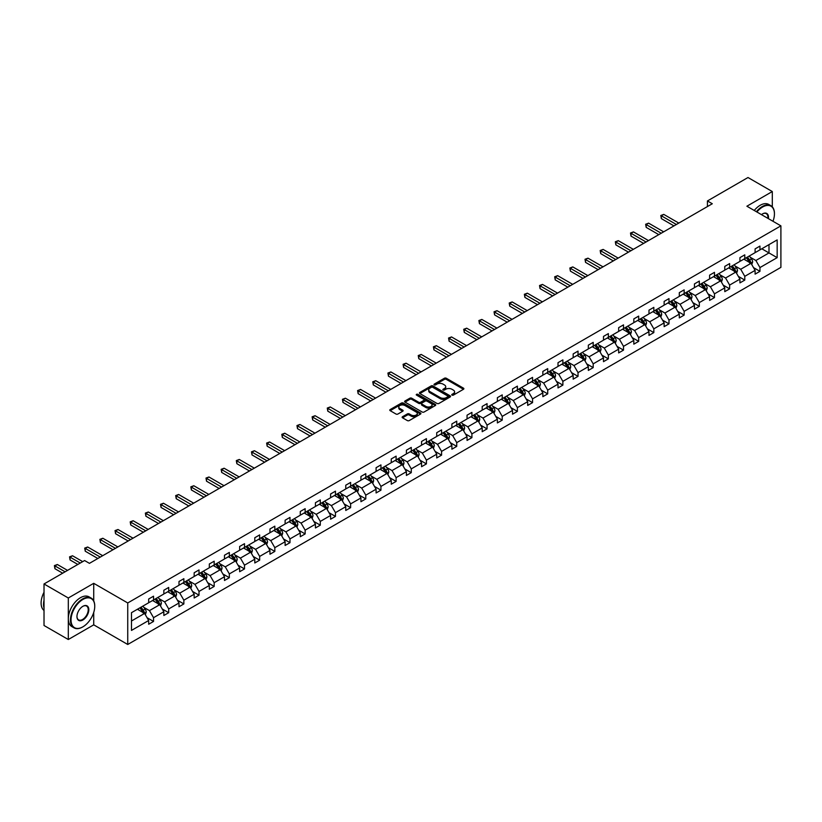 <?xml version="1.0" encoding="UTF-8"?>
<svg xmlns="http://www.w3.org/2000/svg" width="822" height="822" viewBox="0 0 822 822"><rect width="100%" height="100%" fill="white"/><g stroke="black" fill="none" stroke-linecap="round" stroke-linejoin="round"><path stroke-width="1.23" d="M452.018 395.125A0.945 0.545 0 0 0 453.354 395.125L463.485 389.268A1.346 0.781 0 0 0 463.875 388.724A1.346 0.781 0 0 0 463.485 388.169L446.315 378.254A1.346 0.781 0 0 0 444.404 378.254L434.273 384.11A0.945 0.545 0 0 0 435.609 384.881L436.914 384.121A4.316 2.497 0 0 1 443.027 384.121L444.455 384.953A4.316 2.497 0 0 1 445.719 386.71A4.316 2.497 0 0 1 444.455 388.477L443.14 389.227A0.945 0.545 0 0 0 444.476 389.998L445.791 389.248A4.316 2.497 0 0 1 451.895 389.248L453.323 390.07A4.316 2.497 0 0 1 454.587 391.837A4.316 2.497 0 0 1 453.323 393.594L452.018 394.355A0.945 0.545 0 0 0 452.018 395.125L452.018 394.355M402.533 416.703A1.346 0.781 0 0 0 402.133 417.247A1.346 0.781 0 0 0 402.533 417.802L407.342 420.576A1.346 0.781 0 0 0 409.253 420.576L420.515 414.083A1.346 0.781 0 0 0 420.905 413.528A1.346 0.781 0 0 0 420.515 412.983L403.345 403.068A1.346 0.781 0 0 0 401.434 403.068L390.173 409.562A1.346 0.781 0 0 0 389.782 410.116A1.346 0.781 0 0 0 390.173 410.671L395.999 414.031A1.346 0.781 0 0 0 397.899 414.031L402.718 411.247A1.346 0.781 0 0 0 403.119 410.692A1.346 0.781 0 0 0 402.718 410.147L399.831 408.483A3.607 2.086 0 0 1 398.783 407.003A3.607 2.086 0 0 1 401.002 405.082A3.607 2.086 0 0 1 404.938 405.534L416.24 412.058A3.607 2.086 0 0 1 417.299 413.528A3.607 2.086 0 0 1 415.069 415.459A3.607 2.086 0 0 1 411.144 415.007L409.253 413.918A1.346 0.781 0 0 0 407.342 413.918L402.533 416.703L402.533 417.802M93.729 583.322L68.308 597.995L44.018 583.969L44.018 625.491L68.308 639.516L93.729 624.843L127.739 644.479L127.739 602.958L93.729 583.322L93.729 600.923M772.3 206.825L772.3 191.547L746.89 206.219L780.9 225.855L127.739 602.958M772.3 191.547L747.999 177.521L707.434 200.948L707.434 206.558M44.018 583.969L84.594 560.542L89.444 563.347L712.294 203.753L707.434 200.948M437.016 403.458A1.346 0.781 0 0 0 438.917 403.458L450.179 396.954A1.346 0.781 0 0 0 450.569 396.399A1.346 0.781 0 0 0 450.179 395.855L433.009 385.939A1.346 0.781 0 0 0 431.098 385.939L419.847 392.443A1.346 0.781 0 0 0 419.446 392.988A1.346 0.781 0 0 0 419.847 393.543L437.016 403.458M416.929 395.331A0.945 0.545 0 0 1 417.884 395.464L417.884 394.334L435.341 404.414A1.346 0.781 0 0 1 435.742 404.969A1.346 0.781 0 0 1 435.341 405.523L424.09 412.017A1.346 0.781 0 0 1 422.179 412.017L405.01 402.102L405.01 401.002A1.346 0.781 0 0 0 404.619 401.557A1.346 0.781 0 0 0 405.01 402.102M405.01 401.002L409.829 398.218A1.346 0.781 0 0 1 411.74 398.218L418.696 402.246A1.346 0.781 0 0 0 420.607 402.246L423.803 400.396A1.346 0.781 0 0 0 424.193 399.841A1.346 0.781 0 0 0 423.803 399.297L416.548 395.115A0.945 0.545 0 0 1 417.884 394.334M68.308 597.995L68.308 639.516M131.479 612.688L148.679 602.762L148.679 599.002L153.539 596.197L153.539 599.957L163.845 594.008L163.845 590.247L168.705 587.442L168.705 591.203L179.001 585.254L179.001 581.493L183.861 578.688L183.861 582.449L194.167 576.499L194.167 572.749L199.016 569.934L199.016 573.694L209.322 567.755L209.322 563.995L214.182 561.19L214.182 564.95L224.478 559.001L224.478 555.24L229.338 552.435L229.338 556.196L239.644 550.247L239.644 546.486L244.504 543.681L244.504 547.442L254.799 541.493L254.799 537.732L259.66 534.927L259.66 538.687L269.965 532.738L269.965 528.978L274.825 526.172L274.825 529.933L285.121 523.984L285.121 520.223L289.981 517.418L289.981 521.179L300.287 515.23L300.287 511.479L305.147 508.674L305.147 512.425L315.443 506.486L315.443 502.725L320.303 499.92L320.303 503.681L330.608 497.731L330.608 493.971L335.468 491.166L335.468 494.926L345.764 488.977L345.764 485.216L350.624 482.411L350.624 486.172L360.93 480.223L360.93 476.462L365.79 473.657L365.79 477.418L376.086 471.468L376.086 467.708L380.946 464.903L380.946 468.663L391.251 462.714L391.251 458.953L396.112 456.148L396.112 459.909L406.407 453.96L406.407 450.209L411.267 447.404L411.267 451.155L421.573 445.216L421.573 441.455L426.423 438.65L426.423 442.411L436.729 436.461L436.729 432.701L441.589 429.896L441.589 433.656L451.895 427.707L451.895 423.947L456.744 421.141L456.744 424.902L467.05 418.953L467.05 415.192L471.91 412.387L471.91 416.148L482.206 410.199L482.206 406.438L487.066 403.633L487.066 407.393L497.372 401.444L497.372 397.684L502.232 394.879L502.232 398.639L512.527 392.69L512.527 388.94L517.387 386.135L517.387 389.885L527.693 383.946L527.693 380.185L532.553 377.38L532.553 381.141L542.849 375.192L542.849 371.431L547.709 368.626L547.709 372.387L558.015 366.437L558.015 362.677L562.875 359.872L562.875 363.632L573.17 357.683L573.17 353.922L578.03 351.117L578.03 354.878L588.336 348.929L588.336 345.168L593.196 342.363L593.196 346.124L603.492 340.174L603.492 336.414L608.352 333.609L608.352 337.369L618.658 331.42L618.658 327.67L623.518 324.865L623.518 328.615L633.813 322.676L633.813 318.915L638.673 316.11L638.673 319.871L648.979 313.922L648.979 310.161L653.829 307.356L653.829 311.117L664.135 305.168L664.135 301.407L668.995 298.602L668.995 302.362L679.301 296.413L679.301 292.653L684.151 289.847L684.151 293.608L694.456 287.659L694.456 283.898L699.317 281.093L699.317 284.854L709.612 278.905L709.612 275.154L714.472 272.339L714.472 276.1L724.778 270.161L724.778 266.4L729.638 263.595L729.638 267.345L739.934 261.406L739.934 257.646L744.794 254.841L744.794 258.601L755.099 252.652L755.099 248.891L759.96 246.086L759.96 249.847L777.16 239.911L777.16 257.646L759.96 267.571L759.96 271.332L755.099 274.137L755.099 270.376L744.794 276.326L744.794 280.086L739.934 282.891L739.934 279.131L729.638 285.08L729.638 288.841L724.778 291.646L724.778 287.885L714.472 293.834L714.472 297.595L709.612 300.4L709.612 296.639L699.317 302.588L699.317 306.349L694.456 309.154L694.456 305.394L684.151 311.343L684.151 315.093L679.301 317.909L679.301 314.148L668.995 320.087L668.995 323.847L664.135 326.653L664.135 322.902L653.829 328.841L653.829 332.602L648.979 335.407L648.979 331.646L638.673 337.595L638.673 341.356L633.813 344.161L633.813 340.4L623.518 346.35L623.518 350.11L618.658 352.915L618.658 349.155L608.352 355.104L608.352 358.865L603.492 361.67L603.492 357.909L593.196 363.858L593.196 367.619L588.336 370.424L588.336 366.663L578.03 372.613L578.03 376.363L573.17 379.168L573.17 375.418L562.875 381.357L562.875 385.117L558.015 387.922L558.015 384.162L547.709 390.111L547.709 393.872L542.849 396.677L542.849 392.916L532.553 398.865L532.553 402.626L527.693 405.431L527.693 401.67L517.387 407.62L517.387 411.38L512.527 414.185L512.527 410.425L502.232 416.374L502.232 420.134L497.372 422.94L497.372 419.179L487.066 425.128L487.066 428.889L482.206 431.694L482.206 427.933L471.91 433.882L471.91 437.633L467.05 440.438L467.05 436.688L456.744 442.626L456.744 446.387L451.895 449.192L451.895 445.432L441.589 451.381L441.589 455.141L436.729 457.946L436.729 454.186L426.423 460.135L426.423 463.896L421.573 466.701L421.573 462.94L411.267 468.889L411.267 472.65L406.407 475.455L406.407 471.694L396.112 477.644L396.112 481.404L391.251 484.209L391.251 480.449L380.946 486.398L380.946 490.159L376.086 492.964L376.086 489.203L365.79 495.152L365.79 498.903L360.93 501.708L360.93 497.957L350.624 503.896L350.624 507.657L345.764 510.462L345.764 506.701L335.468 512.651L335.468 516.411L330.608 519.216L330.608 515.456L320.303 521.405L320.303 525.166L315.443 527.971L315.443 524.21L305.147 530.159L305.147 533.92L300.287 536.725L300.287 532.964L289.981 538.913L289.981 542.674L285.121 545.479L285.121 541.719L274.825 547.668L274.825 551.428L269.965 554.234L269.965 550.473L259.66 556.422L259.66 560.172L254.799 562.978L254.799 559.227L244.504 565.166L244.504 568.927L239.644 571.732L239.644 567.971L229.338 573.92L229.338 577.681L224.478 580.486L224.478 576.725L214.182 582.675L214.182 586.435L209.322 589.24L209.322 585.48L199.016 591.429L199.016 595.19L194.167 597.995L194.167 594.234L183.861 600.183L183.861 603.944L179.001 606.749L179.001 602.988L168.705 608.938L168.705 612.698L163.845 615.503L163.845 611.743L153.539 617.682L153.539 621.442L148.679 624.247L148.679 620.497L131.479 630.423L131.479 612.688M127.739 644.479L780.9 267.376L780.9 225.855M152.563 600.522L159.756 604.673L149.46 610.612L143.829 607.366M149.46 610.612L153.539 617.682M159.756 604.673L163.845 611.743M148.679 601.868L149.46 602.31L153.539 599.957M167.729 591.768L174.922 595.919L164.616 601.868L158.995 598.622M164.616 601.868L168.705 608.938M174.922 595.919L179.001 602.988M163.845 593.114L164.616 593.556L168.705 591.203M182.885 583.014L190.077 587.165L179.782 593.114L174.151 589.867M179.782 593.114L183.861 600.183M190.077 587.165L194.167 594.234M179.001 584.36L179.782 584.812L183.861 582.449M198.051 574.259L205.243 578.411L194.937 584.36L189.317 581.113M194.937 584.36L199.016 591.429M205.243 578.411L209.322 585.48M194.167 575.606L194.937 576.058L199.016 573.694M213.206 565.505L220.399 569.656L210.103 575.606L204.473 572.359M210.103 575.606L214.182 582.675M220.399 569.656L224.478 576.725M209.322 566.851L210.103 567.303L214.182 564.95M228.372 556.751L235.565 560.902L225.259 566.851L219.638 563.604M225.259 566.851L229.338 573.92M235.565 560.902L239.644 567.971M224.478 558.097L225.259 558.549L229.338 556.196M243.528 547.997L250.72 552.158L240.425 558.097L234.794 554.85M240.425 558.097L244.504 565.166M250.72 552.158L254.799 559.227M239.644 549.343L240.425 549.795L244.504 547.442M258.694 539.253L265.886 543.404L255.58 549.343L249.96 546.096M255.58 549.343L259.66 556.422M265.886 543.404L269.965 550.473M254.799 540.599L255.58 541.04L259.66 538.687M273.849 530.498L281.042 534.649L270.746 540.599L265.116 537.352M270.746 540.599L274.825 547.668M281.042 534.649L285.121 541.719M269.965 531.844L270.746 532.286L274.825 529.933M289.015 521.744L296.208 525.895L285.902 531.844L280.281 528.597M285.902 531.844L289.981 538.913M296.208 525.895L300.287 532.964M285.121 523.09L285.902 523.542L289.981 521.179M304.171 512.99L311.363 517.141L301.058 523.09L295.437 519.843M301.058 523.09L305.147 530.159M311.363 517.141L315.443 524.21M300.287 514.336L301.058 514.788L305.147 512.425M319.337 504.235L326.529 508.386L316.223 514.336L310.603 511.089M316.223 514.336L320.303 521.405M326.529 508.386L330.608 515.456M315.443 505.581L316.223 506.033L320.303 503.681M334.492 495.481L341.685 499.632L331.379 505.581L325.759 502.334M331.379 505.581L335.468 512.651M341.685 499.632L345.764 506.701M330.608 496.827L331.379 497.279L335.468 494.926M349.658 486.727L356.84 490.888L346.545 496.827L340.914 493.58M346.545 496.827L350.624 503.896M356.84 490.888L360.93 497.957M345.764 488.073L346.545 488.525L350.624 486.172M364.814 477.983L372.006 482.134L361.701 488.083L356.08 484.826M361.701 488.083L365.79 495.152M372.006 482.134L376.086 489.203M360.93 479.329L361.701 479.771L365.79 477.418M379.97 469.228L387.162 473.38L376.866 479.329L371.236 476.082M376.866 479.329L380.946 486.398M387.162 473.38L391.251 480.449M376.086 470.574L376.866 471.016L380.946 468.663M395.135 460.474L402.328 464.625L392.022 470.574L386.402 467.328M392.022 470.574L396.112 477.644M402.328 464.625L406.407 471.694M391.251 461.82L392.022 462.272L396.112 459.909M410.291 451.72L417.484 455.871L407.188 461.82L401.557 458.573M407.188 461.82L411.267 468.889M417.484 455.871L421.573 462.94M406.407 453.066L407.188 453.518L411.267 451.155M425.457 442.966L432.649 447.117L422.344 453.066L416.723 449.819M422.344 453.066L426.423 460.135M432.649 447.117L436.729 454.186M421.573 444.312L422.344 444.764L426.423 442.411M440.613 434.211L447.805 438.362L437.51 444.312L431.879 441.065M437.51 444.312L441.589 451.381M447.805 438.362L451.895 445.432M436.729 435.557L437.51 436.009L441.589 433.656M455.778 425.457L462.971 429.618L452.665 435.557L447.045 432.31M452.665 435.557L456.744 442.626M462.971 429.618L467.05 436.688M451.895 426.813L452.665 427.255L456.744 424.902M470.934 416.713L478.127 420.864L467.831 426.813L462.2 423.556M467.831 426.813L471.91 433.882M478.127 420.864L482.206 427.933M467.05 418.059L467.831 418.501L471.91 416.148M486.1 407.959L493.292 412.11L482.987 418.059L477.366 414.812M482.987 418.059L487.066 425.128M493.292 412.11L497.372 419.179M482.206 409.305L482.987 409.746L487.066 407.393M501.256 399.204L508.448 403.355L498.153 409.305L492.522 406.058M498.153 409.305L502.232 416.374M508.448 403.355L512.527 410.425M497.372 400.55L498.153 401.002L502.232 398.639M516.422 390.45L523.614 394.601L513.308 400.55L507.688 397.303M513.308 400.55L517.387 407.62M523.614 394.601L527.693 401.67M512.527 391.796L513.308 392.248L517.387 389.885M531.577 381.696L538.77 385.847L528.474 391.796L522.843 388.549M528.474 391.796L532.553 398.865M538.77 385.847L542.849 392.916M527.693 383.042L528.474 383.494L532.553 381.141M546.743 372.941L553.936 377.093L543.63 383.042L538.009 379.795M543.63 383.042L547.709 390.111M553.936 377.093L558.015 384.162M542.849 374.287L543.63 374.74L547.709 372.387M561.899 364.187L569.091 368.348L558.785 374.287L553.165 371.041M558.785 374.287L562.875 381.357M569.091 368.348L573.17 375.418M558.015 365.543L558.785 365.985L562.875 363.632M577.065 355.443L584.247 359.594L573.951 365.543L568.321 362.286M573.951 365.543L578.03 372.613M584.247 359.594L588.336 366.663M573.17 356.789L573.951 357.231L578.03 354.878M592.22 346.689L599.413 350.84L589.107 356.789L583.486 353.542M589.107 356.789L593.196 363.858M599.413 350.84L603.492 357.909M588.336 348.035L589.107 348.487L593.196 346.124M607.376 337.934L614.568 342.086L604.273 348.035L598.642 344.788M604.273 348.035L608.352 355.104M614.568 342.086L618.658 349.155M603.492 339.281L604.273 339.733L608.352 337.369M622.542 329.18L629.734 333.331L619.428 339.281L613.808 336.034M619.428 339.281L623.518 346.35M629.734 333.331L633.813 340.4M618.658 330.526L619.428 330.978L623.518 328.615M637.697 320.426L644.89 324.577L634.594 330.526L628.964 327.279M634.594 330.526L638.673 337.595M644.89 324.577L648.979 331.646M633.813 321.772L634.594 322.224L638.673 319.871M652.863 311.672L660.056 315.823L649.75 321.772L644.129 318.525M649.75 321.772L653.829 328.841M660.056 315.823L664.135 322.902M648.979 313.018L649.75 313.47L653.829 311.117M668.019 302.928L675.211 307.079L664.916 313.018L659.285 309.771M664.916 313.018L668.995 320.087M675.211 307.079L679.301 314.148M664.135 304.274L664.916 304.715L668.995 302.362M683.185 294.173L690.377 298.324L680.071 304.274L674.451 301.027M680.071 304.274L684.151 311.343M690.377 298.324L694.456 305.394M679.301 295.519L680.071 295.961L684.151 293.608M698.34 285.419L705.533 289.57L695.237 295.519L689.607 292.272M695.237 295.519L699.317 302.588M705.533 289.57L709.612 296.639M694.456 286.765L695.237 287.217L699.317 284.854M713.506 276.665L720.699 280.816L710.393 286.765L704.773 283.518M710.393 286.765L714.472 293.834M720.699 280.816L724.778 287.885M709.612 278.011L710.393 278.463L714.472 276.1M728.662 267.91L735.854 272.061L725.559 278.011L719.928 274.764M725.559 278.011L729.638 285.08M735.854 272.061L739.934 279.131M724.778 269.256L725.559 269.708L729.638 267.345M743.828 259.156L751.02 263.307L740.714 269.256L735.094 266.009M740.714 269.256L744.794 276.326M751.02 263.307L755.099 270.376M739.934 260.502L740.714 260.954L744.794 258.601M761.799 248.778L768.991 252.929L755.88 260.502L750.25 257.255M755.88 260.502L759.96 267.571M777.16 257.646L768.991 252.929L768.991 244.627L777.16 239.911M755.099 251.748L755.88 252.2L759.96 249.847M131.479 621L144.6 613.418L137.408 609.266M144.6 613.418L148.679 620.497M753.497 267.602L759.96 271.332M738.331 276.356L744.794 280.086M723.175 285.111L729.638 288.841M708.009 293.865L714.472 297.595M692.854 302.619L699.317 306.349M677.688 311.363L684.151 315.093M662.532 320.118L668.995 323.847M647.376 328.872L653.829 332.602M632.21 337.626L638.673 341.356M617.055 346.381L623.518 350.11M601.889 355.135L608.352 358.865M586.733 363.879L593.196 367.619M571.567 372.633L578.03 376.363M556.412 381.387L562.875 385.117M541.246 390.142L547.709 393.872M526.09 398.896L532.553 402.626M510.924 407.65L517.387 411.38M495.769 416.405L502.232 420.134M480.603 425.149L487.066 428.889M465.447 433.903L471.91 437.633M450.281 442.657L456.744 446.387M435.126 451.412L441.589 455.141M419.97 460.166L426.423 463.896M404.804 468.92L411.267 472.65M389.649 477.674L396.112 481.404M374.483 486.418L380.946 490.159M359.327 495.173L365.79 498.903M344.161 503.927L350.624 507.657M329.006 512.681L335.468 516.411M313.84 521.436L320.303 525.166M298.684 530.19L305.147 533.92M283.518 538.944L289.981 542.674M268.362 547.688L274.825 551.428M253.197 556.443L259.66 560.172M238.041 565.197L244.504 568.927M222.875 573.951L229.338 577.681M207.719 582.706L214.182 586.435M192.554 591.46L199.016 595.19M177.398 600.214L183.861 603.944M162.242 608.958L168.705 612.698M147.076 617.712L153.539 621.442M93.729 624.843L93.729 612.441M452.388 395.259L453.323 394.714A4.316 2.497 0 0 0 454.587 392.957L454.587 391.837M445.719 386.71L445.719 387.83A4.316 2.497 0 0 1 444.455 389.597L443.52 390.131M463.464 389.279L446.315 379.384A1.346 0.781 0 0 0 444.404 379.384L434.653 385.015M450.158 396.964L433.009 387.059A1.346 0.781 0 0 0 431.098 387.059L419.857 393.553L419.847 392.443M447.795 396.79A0.945 0.545 0 0 0 447.795 396.019L432.721 387.316A0.945 0.545 0 0 0 431.386 387.316L429.998 388.118A4.316 2.497 0 0 0 428.735 389.875A4.316 2.497 0 0 0 429.998 391.642L440.304 397.591A4.316 2.497 0 0 0 446.408 397.591L447.795 396.79L447.795 397.91A0.945 0.545 0 0 0 448.072 397.529L448.072 396.399M428.735 389.875L428.735 391.005A4.316 2.497 0 0 0 429.998 392.762L429.998 391.642M447.795 397.91L446.408 398.711A4.316 2.497 0 0 1 440.304 398.711L429.998 392.762M405.03 402.112L409.829 399.348L409.829 398.218M424.193 399.841L424.193 400.972A1.346 0.781 0 0 1 423.803 401.516L420.607 403.366A1.346 0.781 0 0 1 418.696 403.366L411.74 399.348A1.346 0.781 0 0 0 409.829 399.348M417.884 395.464L435.331 405.534M425.93 406.417A3.607 2.086 0 0 0 429.855 406.869A3.607 2.086 0 0 0 432.084 404.938A3.607 2.086 0 0 0 431.026 403.468L427.05 401.167A1.346 0.781 0 0 0 425.138 401.167L421.943 403.016A1.346 0.781 0 0 0 421.542 403.561A1.346 0.781 0 0 0 421.943 404.116L425.93 406.417L425.93 407.537A3.607 2.086 0 0 0 429.855 407.989A3.607 2.086 0 0 0 432.084 406.058L432.084 404.938M421.542 403.561L421.542 404.681A1.346 0.781 0 0 0 421.943 405.236L421.943 404.116M425.93 407.537L421.943 405.236M417.299 413.528L417.299 414.658A3.607 2.086 0 0 1 415.069 416.579A3.607 2.086 0 0 1 411.144 416.127L409.253 415.038A1.346 0.781 0 0 0 407.342 415.038L402.544 417.812M398.783 407.003L398.783 408.123A3.607 2.086 0 0 0 399.831 409.603L399.831 408.483M402.698 411.257L399.831 409.603M420.515 412.983L420.515 414.083L403.345 404.188A1.346 0.781 0 0 0 401.434 404.188L390.193 410.681L390.173 409.562M751.76 264.592L752.644 262.013A3.637 2.106 -120 0 0 751.483 258.909L749.304 255.991M745.39 260.06L744.444 258.796M678.808 223.081L663.775 214.398L661.35 215.806L661.35 218.611L673.948 225.886M749.52 262.835L750.681 262.167A3.637 2.106 -120 0 0 749.643 259.978L747.455 257.06M746.551 257.584L748.945 260.79A1.86 1.069 60 0 1 749.284 261.355L750.681 262.167M746.294 257.738L748.472 260.646A3.637 2.106 60 0 1 749.376 262.362M661.35 218.611L660.816 215.498L676.383 224.488M660.816 215.498L663.775 214.398M772.988 221.293A16.769 9.679 120 0 0 774.437 213.884A16.769 9.679 120 0 0 762.58 207.031A16.769 9.679 120 0 0 756.887 211.994M756.384 211.706A17.18 9.915 -60 0 1 762.292 206.528A17.18 9.915 -60 0 1 770.882 205.675A17.18 9.915 -60 0 1 774.437 213.545A17.18 9.915 -60 0 1 774.437 213.71M761.47 214.645A8.384 4.84 -60 0 1 762.58 213.884L762.58 213.884A8.384 4.84 -60 0 1 768.406 218.642M754.247 210.473A17.18 9.915 -60 0 1 760.155 205.295A17.18 9.915 -60 0 1 768.745 204.442L770.882 205.675M767.861 218.333A7.973 4.603 120 0 0 766.279 213.648A7.973 4.603 120 0 0 762.436 213.967M82.601 627.001L82.888 626.837A16.769 9.679 120 0 0 94.746 606.297A16.769 9.679 120 0 0 82.888 599.454A16.769 9.679 120 0 0 71.031 619.983A16.769 9.679 120 0 0 82.888 626.837L82.601 627.001A17.18 9.915 -60 0 1 74.011 627.854A17.18 9.915 -60 0 1 71.37 614.085A17.18 9.915 -60 0 1 82.601 598.95A17.18 9.915 -60 0 1 91.191 598.097A17.18 9.915 -60 0 1 94.746 605.958A17.18 9.915 -60 0 1 94.746 606.133M82.888 619.983A8.384 4.84 -60 0 1 76.96 616.562A8.384 4.84 -60 0 1 82.888 606.297L82.888 606.297A8.384 4.84 -60 0 1 88.817 609.719A8.384 4.84 -60 0 1 82.888 619.983M76.96 616.397A7.973 4.603 120 0 0 78.614 619.88A7.973 4.603 120 0 0 82.601 619.48A7.973 4.603 120 0 0 87.8 612.462A7.973 4.603 120 0 0 86.587 606.071A7.973 4.603 120 0 0 82.745 606.379M74.011 627.854L71.874 626.621A17.18 9.915 -60 0 1 69.233 612.852A17.18 9.915 -60 0 1 80.464 597.707A17.18 9.915 -60 0 1 89.053 596.864L91.191 598.097M44.018 608.095A17.18 9.915 -60 0 1 44.018 600.235M44.018 610.479A17.18 9.915 -60 0 1 44.018 592.241M736.594 273.346L737.488 270.757A3.637 2.106 -120 0 0 736.327 267.664L734.149 264.746M730.234 268.815L729.289 267.551M663.652 231.835L648.62 223.152L646.184 224.56L646.184 227.365L658.792 234.64M734.354 271.589L735.526 270.921A3.637 2.106 -120 0 0 734.478 268.722L732.299 265.814M731.385 266.338L733.789 269.544A1.86 1.069 60 0 1 734.128 270.109L735.526 270.921M731.128 266.482L733.316 269.4A3.637 2.106 60 0 1 734.221 271.116M646.184 227.365L645.65 224.252L661.217 233.232M645.65 224.252L648.62 223.152M721.439 282.1L722.333 279.511A3.637 2.106 -120 0 0 721.161 276.418L718.983 273.5M715.068 277.569L714.123 276.305M648.486 240.589L633.454 231.907L631.029 233.314L631.029 236.12L643.626 243.394M719.199 280.343L720.36 279.665A3.637 2.106 -120 0 0 719.322 277.476L717.133 274.569M716.229 275.093L718.623 278.298A1.86 1.069 60 0 1 718.962 278.863L720.36 279.665M715.972 275.236L718.151 278.155A3.637 2.106 60 0 1 719.065 279.87M631.029 236.12L630.495 233.006L646.061 241.987M630.495 233.006L633.454 231.907M706.273 290.844L707.167 288.265A3.637 2.106 -120 0 0 706.006 285.162L703.827 282.254M699.912 286.323L698.967 285.059M633.33 249.343L618.298 240.661L615.863 242.058L615.863 244.864L628.47 252.149M704.033 289.097L705.204 288.419A3.637 2.106 -120 0 0 704.156 286.231L701.978 283.323M701.063 283.847L703.468 287.053A1.86 1.069 60 0 1 703.807 287.618L705.204 288.419M700.806 283.991L702.995 286.909A3.637 2.106 60 0 1 703.899 288.625M615.863 244.864L615.329 241.75L630.895 250.741M615.329 241.75L618.298 240.661M691.117 299.598L692.011 297.019A3.637 2.106 -120 0 0 690.84 293.916L688.661 291.009M684.747 295.077L683.801 293.814M618.165 258.087L603.132 249.415L600.707 250.813L600.707 253.618L613.304 260.903M688.877 297.852L690.038 297.174A3.637 2.106 -120 0 0 689 294.985L686.812 292.077M685.908 292.601L688.302 295.807A1.86 1.069 60 0 1 688.641 296.372L690.038 297.174M685.651 292.745L687.829 295.653A3.637 2.106 60 0 1 688.744 297.379M600.707 253.618L600.173 250.505L615.74 259.495M600.173 250.505L603.132 249.415M675.951 308.353L676.845 305.774A3.637 2.106 -120 0 0 675.684 302.671L673.506 299.763M669.591 303.832L668.646 302.568M603.009 266.842L587.977 258.17L585.541 259.567L585.541 262.372L598.149 269.647M673.711 306.606L674.883 305.928A3.637 2.106 -120 0 0 673.835 303.739L671.656 300.821M670.742 301.355L673.146 304.561A1.86 1.069 60 0 1 673.485 305.116L674.883 305.928M670.485 301.499L672.673 304.407A3.637 2.106 60 0 1 673.578 306.133M585.541 262.372L585.007 259.259L600.574 268.249M585.007 259.259L587.977 258.17M660.796 317.107L661.689 314.528A3.637 2.106 -120 0 0 660.528 311.425L658.34 308.507M654.425 312.576L653.48 311.312M587.843 275.596L572.811 266.914L570.386 268.321L570.386 271.126L582.983 278.401M658.556 315.35L659.717 314.682A3.637 2.106 -120 0 0 658.679 312.494L656.501 309.575M655.586 310.1L657.98 313.305A1.86 1.069 60 0 1 658.319 313.87L659.717 314.682M655.329 310.254L657.508 313.161A3.637 2.106 60 0 1 658.422 314.888M570.386 271.126L569.852 268.013L585.418 277.004M569.852 268.013L572.811 266.914M645.63 325.861L646.524 323.282A3.637 2.106 -120 0 0 645.362 320.179L643.184 317.261M639.269 321.33L638.324 320.066M572.687 284.35L557.655 275.668L555.22 277.076L555.22 279.881L567.827 287.155M643.39 324.104L644.561 323.436A3.637 2.106 -120 0 0 643.513 321.248L641.335 318.33M640.42 318.854L642.825 322.06A1.86 1.069 60 0 1 643.164 322.625L644.561 323.436M640.174 319.008L642.352 321.916A3.637 2.106 60 0 1 643.256 323.632M555.22 279.881L554.686 276.767L570.252 285.758M554.686 276.767L557.655 275.668M630.474 334.616L631.368 332.026A3.637 2.106 -120 0 0 630.207 328.934L628.018 326.015M624.104 330.084L623.158 328.821M557.522 293.105L542.489 284.422L540.064 285.83L540.064 288.635L552.672 295.91M628.234 332.859L629.395 332.191A3.637 2.106 -120 0 0 628.357 329.992L626.179 327.084M625.265 327.608L627.659 330.814A1.86 1.069 60 0 1 627.998 331.379L629.395 332.191M625.008 327.752L627.186 330.67A3.637 2.106 60 0 1 628.1 332.386M540.064 288.635L539.53 285.522L555.097 294.502M539.53 285.522L542.489 284.422M615.308 343.37L616.202 340.781A3.637 2.106 -120 0 0 615.041 337.678L612.863 334.77M608.948 338.839L608.003 337.575M542.366 301.859L527.334 293.177L524.898 294.584L524.898 297.389L537.506 304.664M613.068 341.613L614.24 340.935A3.637 2.106 -120 0 0 613.191 338.746L611.013 335.838M610.099 336.362L612.503 339.568A1.86 1.069 60 0 1 612.842 340.133L614.24 340.935M609.852 336.506L612.03 339.424A3.637 2.106 60 0 1 612.935 341.14M524.898 297.389L524.364 294.276L539.941 303.256M524.364 294.276L527.334 293.177M600.152 352.114L601.046 349.535A3.637 2.106 -120 0 0 599.885 346.432L597.697 343.524M593.792 347.593L592.837 346.329M527.21 310.613L512.168 301.931L509.743 303.328L509.743 306.133L522.35 313.418M597.913 350.367L599.074 349.689A3.637 2.106 -120 0 0 598.036 347.5L595.858 344.593M594.943 345.117L597.347 348.323A1.86 1.069 60 0 1 597.676 348.888L599.074 349.689M594.686 345.261L596.864 348.179A3.637 2.106 60 0 1 597.779 349.895M509.743 306.133L509.208 303.02L524.775 312.011M509.208 303.02L512.168 301.931M584.987 360.868L585.881 358.289A3.637 2.106 -120 0 0 584.719 355.186L582.541 352.278M578.626 356.347L577.681 355.083M512.044 319.357L497.012 310.685L494.577 312.083L494.577 314.888L507.184 322.162M582.747 359.122L583.918 358.443A3.637 2.106 -120 0 0 582.88 356.255L580.692 353.337M579.777 353.871L582.182 357.077A1.86 1.069 60 0 1 582.521 357.642L583.918 358.443M579.531 354.015L581.709 356.923A3.637 2.106 60 0 1 582.613 358.649M494.577 314.888L494.043 311.774L509.619 320.765M494.043 311.774L497.012 310.685M569.831 369.623L570.725 367.044A3.637 2.106 -120 0 0 569.564 363.941L567.375 361.033M563.471 365.102L562.515 363.838M496.889 328.112L481.846 319.439L479.421 320.837L479.421 323.642L492.029 330.917M567.591 367.876L568.762 367.198A3.637 2.106 -120 0 0 567.714 365.009L565.536 362.091M564.622 362.625L567.026 365.831A1.86 1.069 60 0 1 567.355 366.386L568.762 367.198M564.365 362.769L566.553 365.677A3.637 2.106 60 0 1 567.457 367.403M479.421 323.642L478.887 320.529L494.454 329.519M478.887 320.529L481.846 319.439M554.665 378.377L555.559 375.798A3.637 2.106 -120 0 0 554.398 372.695L552.22 369.777M548.305 373.846L547.36 372.582M481.723 336.866L466.691 328.183L464.266 329.591L464.266 332.396L476.863 339.671M552.435 376.62L553.596 375.952A3.637 2.106 -120 0 0 552.559 373.763L550.37 370.845M549.456 371.369L551.86 374.575A1.86 1.069 60 0 1 552.199 375.14L553.596 375.952M549.209 371.523L551.387 374.431A3.637 2.106 60 0 1 552.292 376.157M464.266 332.396L463.731 329.283L479.298 338.274M463.731 329.283L466.691 328.183M539.509 387.131L540.403 384.552A3.637 2.106 -120 0 0 539.242 381.449L537.054 378.531M533.149 382.6L532.204 381.336M466.567 345.62L451.535 336.938L449.1 338.345L449.1 341.151L461.707 348.425M537.269 385.374L538.441 384.706A3.637 2.106 -120 0 0 537.393 382.518L535.214 379.6M534.3 380.124L536.704 383.329A1.86 1.069 60 0 1 537.033 383.895L538.441 384.706M534.043 380.278L536.232 383.186A3.637 2.106 60 0 1 537.136 384.902M449.1 341.151L448.565 338.037L464.132 347.028M448.565 338.037L451.535 336.938M524.344 395.885L525.237 393.296A3.637 2.106 -120 0 0 524.076 390.203L521.898 387.285M517.983 391.354L517.038 390.09M451.401 354.374L436.369 345.692L433.944 347.1L433.944 349.905L446.541 357.18M522.114 394.128L523.275 393.461A3.637 2.106 -120 0 0 522.237 391.262L520.049 388.354M519.134 388.878L521.538 392.084A1.86 1.069 60 0 1 521.878 392.649L523.275 393.461M518.888 389.022L521.066 391.94A3.637 2.106 60 0 1 521.97 393.656M433.944 349.905L433.41 346.792L448.976 355.772M433.41 346.792L436.369 345.692M509.188 404.64L510.082 402.05A3.637 2.106 -120 0 0 508.921 398.947L506.742 396.04M502.828 400.108L501.882 398.845M436.246 363.129L421.213 354.446L418.778 355.854L418.778 358.659L431.386 365.934M506.948 402.883L508.119 402.205A3.637 2.106 -120 0 0 507.071 400.016L504.893 397.108M503.978 397.632L506.383 400.838A1.86 1.069 60 0 1 506.722 401.403L508.119 402.205M503.722 397.776L505.91 400.694A3.637 2.106 60 0 1 506.814 402.41M418.778 358.659L418.244 355.536L433.811 364.526M418.244 355.536L421.213 354.446M494.032 413.384L494.926 410.805A3.637 2.106 -120 0 0 493.755 407.702L491.577 404.794M487.662 408.863L486.716 407.599M421.08 371.883L406.047 363.201L403.623 364.598L403.623 367.403L416.22 374.688M491.792 411.637L492.953 410.959A3.637 2.106 -120 0 0 491.916 408.77L489.727 405.863M488.823 406.387L491.217 409.592A1.86 1.069 60 0 1 491.556 410.157L492.953 410.959M488.566 406.53L490.744 409.448A3.637 2.106 60 0 1 491.659 411.164M403.623 367.403L403.088 364.29L418.655 373.28M403.088 364.29L406.047 363.201M478.866 422.138L479.76 419.559A3.637 2.106 -120 0 0 478.599 416.456L476.421 413.548M472.506 417.617L471.561 416.353M405.924 380.627L390.892 371.955L388.457 373.352L388.457 376.157L401.064 383.432M476.626 420.391L477.798 419.713A3.637 2.106 -120 0 0 476.75 417.525L474.571 414.607M473.657 415.141L476.061 418.347A1.86 1.069 60 0 1 476.4 418.912L477.798 419.713M473.4 415.285L475.589 418.193A3.637 2.106 60 0 1 476.493 419.919M388.457 376.157L387.922 373.044L403.489 382.035M387.922 373.044L390.892 371.955M463.711 430.892L464.605 428.313A3.637 2.106 -120 0 0 463.433 425.21L461.255 422.303M457.34 426.361L456.395 425.108M390.758 389.381L375.726 380.709L373.301 382.107L373.301 384.912L385.898 392.186M461.471 429.135L462.632 428.468A3.637 2.106 -120 0 0 461.594 426.279L459.406 423.361M458.501 423.895L460.895 427.101A1.86 1.069 60 0 1 461.234 427.656L462.632 428.468M458.244 424.039L460.423 426.947A3.637 2.106 60 0 1 461.337 428.673M373.301 384.912L372.767 381.798L388.333 390.789M372.767 381.798L375.726 380.709M448.545 439.647L449.439 437.068A3.637 2.106 -120 0 0 448.278 433.965L446.099 431.047M442.185 435.115L441.239 433.852M375.603 398.136L360.57 389.453L358.135 390.861L358.135 393.666L370.743 400.941M446.305 437.89L447.476 437.222A3.637 2.106 -120 0 0 446.428 435.033L444.25 432.115M443.335 432.639L445.74 435.845A1.86 1.069 60 0 1 446.079 436.41L447.476 437.222M443.079 432.793L445.267 435.701A3.637 2.106 60 0 1 446.171 437.427M358.135 393.666L357.601 390.553L373.167 399.543M357.601 390.553L360.57 389.453M433.389 448.401L434.283 445.822A3.637 2.106 -120 0 0 433.122 442.719L430.934 439.801M427.019 443.87L426.073 442.606M360.437 406.89L345.404 398.208L342.98 399.615L342.98 402.42L355.577 409.695M431.149 446.644L432.31 445.976A3.637 2.106 -120 0 0 431.273 443.777L429.084 440.869M428.18 441.393L430.574 444.599A1.86 1.069 60 0 1 430.913 445.164L432.31 445.976M427.923 441.548L430.101 444.455A3.637 2.106 60 0 1 431.016 446.171M342.98 402.42L342.445 399.307L358.012 408.298M342.445 399.307L345.404 398.208M418.223 457.155L419.117 454.566A3.637 2.106 -120 0 0 417.956 451.473L415.778 448.555M411.863 452.624L410.918 451.36M345.281 415.644L330.249 406.962L327.814 408.37L327.814 411.175L340.421 418.449M415.983 455.398L417.155 454.73A3.637 2.106 -120 0 0 416.107 452.532L413.928 449.624M413.014 450.148L415.418 453.354A1.86 1.069 60 0 1 415.757 453.919L417.155 454.73M412.767 450.292L414.946 453.21A3.637 2.106 60 0 1 415.85 454.926M327.814 411.175L327.279 408.061L342.846 417.042M327.279 408.061L330.249 406.962M403.068 465.899L403.962 463.32A3.637 2.106 -120 0 0 402.801 460.217L400.612 457.309M396.697 461.378L395.752 460.115M330.115 424.399L315.083 415.716L312.658 417.114L312.658 419.929L325.265 427.204M400.828 464.153L401.989 463.474A3.637 2.106 -120 0 0 400.951 461.286L398.773 458.378M397.858 458.902L400.252 462.108A1.86 1.069 60 0 1 400.591 462.673L401.989 463.474M397.601 459.046L399.78 461.964A3.637 2.106 60 0 1 400.694 463.68M312.658 419.929L312.124 416.805L327.69 425.796M312.124 416.805L315.083 415.716M387.902 474.654L388.796 472.075A3.637 2.106 -120 0 0 387.635 468.972L385.456 466.064M381.542 470.133L380.596 468.869M314.96 433.153L299.927 424.471L297.492 425.868L297.492 428.673L310.1 435.958M385.662 472.907L386.833 472.229A3.637 2.106 -120 0 0 385.785 470.04L383.607 467.132M382.692 467.656L385.097 470.862A1.86 1.069 60 0 1 385.436 471.427L386.833 472.229M382.446 467.8L384.624 470.718A3.637 2.106 60 0 1 385.528 472.434M297.492 428.673L296.958 425.56L312.535 434.55M296.958 425.56L299.927 424.471M372.746 483.408L373.64 480.829A3.637 2.106 -120 0 0 372.479 477.726L370.29 474.818M366.376 478.887L365.43 477.623M299.794 441.897L284.761 433.225L282.336 434.622L282.336 437.427L294.944 444.702M370.506 481.661L371.667 480.983A3.637 2.106 -120 0 0 370.63 478.794L368.451 475.876M367.537 476.411L369.941 479.616A1.86 1.069 60 0 1 370.27 480.182L371.667 480.983M367.28 476.555L369.458 479.462A3.637 2.106 60 0 1 370.373 481.189M282.336 437.427L281.802 434.314L297.369 443.305M281.802 434.314L284.761 433.225M357.58 492.162L358.474 489.583A3.637 2.106 -120 0 0 357.313 486.48L355.135 483.572M351.22 487.631L350.275 486.377M284.638 450.651L269.606 441.979L267.171 443.377L267.171 446.182L279.778 453.456M355.34 490.405L356.512 489.737A3.637 2.106 -120 0 0 355.464 487.549L353.285 484.631M352.371 485.165L354.775 488.371A1.86 1.069 60 0 1 355.114 488.926L356.512 489.737M352.124 485.309L354.303 488.217A3.637 2.106 60 0 1 355.207 489.943M267.171 446.182L266.636 443.068L282.213 452.059M266.636 443.068L269.606 441.979M342.425 500.917L343.319 498.338A3.637 2.106 -120 0 0 342.158 495.234L339.969 492.316M336.064 496.385L335.109 495.121M269.482 459.406L254.44 450.723L252.015 452.131L252.015 454.936L264.622 462.211M340.185 499.16L341.346 498.492A3.637 2.106 -120 0 0 340.308 496.303L338.13 493.385M337.215 493.909L339.62 497.115A1.86 1.069 60 0 1 339.948 497.68L341.346 498.492M336.958 494.063L339.147 496.971A3.637 2.106 60 0 1 340.051 498.697M252.015 454.936L251.481 451.823L267.047 460.813M251.481 451.823L254.44 450.723M327.259 509.671L328.153 507.092A3.637 2.106 -120 0 0 326.992 503.989L324.813 501.071M320.899 505.14L319.953 503.876M254.317 468.16L239.284 459.477L236.859 460.885L236.859 463.69L249.456 470.965M325.029 507.914L326.19 507.246A3.637 2.106 -120 0 0 325.152 505.047L322.964 502.139M322.049 502.663L324.454 505.869A1.86 1.069 60 0 1 324.793 506.434L326.19 507.246M321.803 502.817L323.981 505.725A3.637 2.106 60 0 1 324.885 507.441M236.859 463.69L236.315 460.577L251.892 469.557M236.315 460.577L239.284 459.477M312.103 518.425L312.997 515.836A3.637 2.106 -120 0 0 311.836 512.743L309.647 509.825M305.743 513.894L304.798 512.63M239.161 476.914L224.118 468.232L221.693 469.639L221.693 472.445L234.301 479.719M309.863 516.668L311.035 516A3.637 2.106 -120 0 0 309.986 513.801L307.808 510.894M306.894 511.418L309.298 514.623A1.86 1.069 60 0 1 309.627 515.188L311.035 516M306.637 511.561L308.825 514.48A3.637 2.106 60 0 1 309.73 516.195M221.693 472.445L221.159 469.331L236.726 478.312M221.159 469.331L224.118 468.232M296.937 527.169L297.831 524.59A3.637 2.106 -120 0 0 296.67 521.487L294.492 518.579M290.577 522.648L289.632 521.384M223.995 485.668L208.963 476.986L206.538 478.383L206.538 481.199L219.135 488.474M294.708 525.422L295.869 524.744A3.637 2.106 -120 0 0 294.831 522.556L292.642 519.648M291.728 520.172L294.132 523.378A1.86 1.069 60 0 1 294.471 523.943L295.869 524.744M291.481 520.316L293.66 523.234A3.637 2.106 60 0 1 294.564 524.95M206.538 481.199L206.003 478.075L221.57 487.066M206.003 478.075L208.963 476.986M281.782 535.923L282.676 533.344A3.637 2.106 -120 0 0 281.514 530.241L279.336 527.334M275.421 531.402L274.476 530.139M208.839 494.423L193.807 485.74L191.372 487.138L191.372 489.943L203.979 497.228M279.542 534.177L280.713 533.499A3.637 2.106 -120 0 0 279.665 531.31L277.487 528.402M276.572 528.926L278.977 532.132A1.86 1.069 60 0 1 279.316 532.697L280.713 533.499M276.315 529.07L278.504 531.988A3.637 2.106 60 0 1 279.408 533.704M191.372 489.943L190.838 486.83L206.404 495.82M190.838 486.83L193.807 485.74M266.626 544.678L267.52 542.099A3.637 2.106 -120 0 0 266.349 538.996L264.17 536.088M260.255 540.157L259.31 538.893M193.673 503.167L178.641 494.495L176.216 495.892L176.216 498.697L188.813 505.972M264.386 542.931L265.547 542.253A3.637 2.106 -120 0 0 264.509 540.064L262.321 537.146M261.417 537.68L263.811 540.886A1.86 1.069 60 0 1 264.15 541.441L265.547 542.253M261.16 537.824L263.338 540.732A3.637 2.106 60 0 1 264.252 542.458M176.216 498.697L175.682 495.584L191.249 504.574M175.682 495.584L178.641 494.495M251.46 553.432L252.354 550.853A3.637 2.106 -120 0 0 251.193 547.75L249.015 544.842M245.1 548.901L244.155 547.647M178.518 511.921L163.486 503.249L161.05 504.646L161.05 507.451L173.658 514.726M249.22 551.675L250.391 551.007A3.637 2.106 -120 0 0 249.343 548.819L247.165 545.9M246.251 546.435L248.655 549.63A1.86 1.069 60 0 1 248.994 550.195L250.391 551.007M245.994 546.579L248.182 549.486A3.637 2.106 60 0 1 249.087 551.213M161.05 507.451L160.516 504.338L176.083 513.329M160.516 504.338L163.486 503.249M236.304 562.186L237.198 559.607A3.637 2.106 -120 0 0 236.027 556.504L233.849 553.586M229.934 557.655L228.989 556.391M163.352 520.675L148.32 511.993L145.895 513.401L145.895 516.206L158.492 523.48M234.065 560.429L235.226 559.761A3.637 2.106 -120 0 0 234.188 557.573L231.999 554.655M231.095 555.179L233.489 558.385A1.86 1.069 60 0 1 233.828 558.95L235.226 559.761M230.838 555.333L233.016 558.241A3.637 2.106 60 0 1 233.931 559.957M145.895 516.206L145.36 513.092L160.927 522.083M145.36 513.092L148.32 511.993M221.139 570.941L222.032 568.362A3.637 2.106 -120 0 0 220.871 565.259L218.693 562.34M214.778 566.409L213.833 565.146M148.196 529.43L133.164 520.747L130.729 522.155L130.729 524.96L143.336 532.235M218.899 569.184L220.07 568.516A3.637 2.106 -120 0 0 219.022 566.317L216.844 563.409M215.929 563.933L218.333 567.139A1.86 1.069 60 0 1 218.673 567.704L220.07 568.516M215.672 564.077L217.861 566.995A3.637 2.106 60 0 1 218.765 568.711M130.729 524.96L130.195 521.847L145.761 530.827M130.195 521.847L133.164 520.747M205.983 579.695L206.877 577.106A3.637 2.106 -120 0 0 205.716 574.013L203.527 571.095M199.612 575.164L198.667 573.9M133.03 538.184L117.998 529.502L115.573 530.909L115.573 533.714L128.17 540.989M203.743 577.938L204.904 577.26A3.637 2.106 -120 0 0 203.866 575.071L201.678 572.163M200.774 572.687L203.168 575.893A1.86 1.069 60 0 1 203.507 576.458L204.904 577.26M200.517 572.831L202.695 575.749A3.637 2.106 60 0 1 203.609 577.465M115.573 533.714L115.039 530.601L130.606 539.581M115.039 530.601L117.998 529.502M190.817 588.439L191.711 585.86A3.637 2.106 -120 0 0 190.55 582.757L188.372 579.849M184.457 583.918L183.512 582.654M117.875 546.938L102.842 538.256L100.407 539.653L100.407 542.458L113.015 549.743M188.577 586.692L189.748 586.014A3.637 2.106 -120 0 0 188.7 583.826L186.522 580.918M185.608 581.442L188.012 584.648A1.86 1.069 60 0 1 188.351 585.213L189.748 586.014M185.361 581.586L187.539 584.504A3.637 2.106 60 0 1 188.444 586.22M100.407 542.458L99.873 539.345L115.44 548.336M99.873 539.345L102.842 538.256M175.661 597.193L176.555 594.614A3.637 2.106 -120 0 0 175.394 591.511L173.206 588.603M169.291 592.672L168.346 591.408M102.709 555.693L87.677 547.01L85.252 548.408L85.252 551.213L97.859 558.498M173.421 595.447L174.583 594.768A3.637 2.106 -120 0 0 173.545 592.58L171.366 589.672M170.452 590.196L172.846 593.402A1.86 1.069 60 0 1 173.185 593.967L174.583 594.768M170.195 590.34L172.373 593.258A3.637 2.106 60 0 1 173.288 594.974M85.252 551.213L84.717 548.099L100.284 557.09M84.717 548.099L87.677 547.01M160.495 605.948L161.389 603.369A3.637 2.106 -120 0 0 160.228 600.266L158.05 597.358M154.135 601.427L153.19 600.163M82.693 561.632L72.521 555.764L70.086 557.162L70.086 559.967L77.833 564.437M158.256 604.201L159.427 603.523A3.637 2.106 -120 0 0 158.379 601.334L156.201 598.416M155.286 598.95L157.69 602.156A1.86 1.069 60 0 1 158.03 602.711L159.427 603.523M155.039 599.094L157.218 602.002A3.637 2.106 60 0 1 158.122 603.728M70.086 559.967L69.551 556.854L80.268 563.039M69.551 556.854L72.521 555.764M145.34 614.702L146.234 612.123A3.637 2.106 -120 0 0 145.073 609.02L142.884 606.102M138.969 610.171L138.024 608.917M67.538 570.386L57.355 564.509L54.93 565.916L54.93 568.721L62.678 573.191M143.1 612.945L144.261 612.277A3.637 2.106 -120 0 0 143.223 610.088L141.045 607.17M140.13 607.705L142.525 610.9A1.86 1.069 60 0 1 142.864 611.465L144.261 612.277M139.874 607.848L142.052 610.756A3.637 2.106 60 0 1 142.966 612.482M54.93 568.721L54.396 565.608L65.102 571.793M54.396 565.608L57.355 564.509M453.323 394.714L453.323 393.594M443.14 389.998L443.14 389.227M444.455 389.597L444.455 388.477M434.273 384.881L434.273 384.11M444.404 379.384L444.404 378.254M446.315 379.384L446.315 378.254M463.485 389.268L463.485 388.169M431.098 387.059L431.098 385.939M433.009 387.059L433.009 385.939M450.179 396.954L450.179 395.855M440.304 398.711L440.304 397.591M446.408 398.711L446.408 397.591M411.74 399.348L411.74 398.218M418.696 403.366L418.696 402.246M420.607 403.366L420.607 402.246M423.803 401.516L423.803 400.396M435.341 405.523L435.341 404.414M407.342 415.038L407.342 413.918M409.253 415.038L409.253 413.918M411.144 416.127L411.144 415.007M402.718 411.247L402.718 410.147M401.434 404.188L401.434 403.068M403.345 404.188L403.345 403.068M750.753 263.163L752.623 262.074M749.643 259.978L751.483 258.909M747.434 261.242L748.472 260.646M735.598 271.907L737.468 270.828M734.478 268.722L736.327 267.664M732.279 269.996L733.316 269.4M720.432 280.662L722.302 279.583M719.322 277.476L721.161 276.418M717.113 278.75L718.151 278.155M705.276 289.416L707.146 288.337M704.156 286.231L706.006 285.162M701.957 287.505L702.995 286.909M690.11 298.17L691.98 297.091M689 294.985L690.84 293.916M686.791 296.259L687.829 295.653M674.954 306.925L676.825 305.846M673.835 303.739L675.684 302.671M671.636 305.013L672.673 304.407M659.789 315.679L661.659 314.6M658.679 312.494L660.528 311.425M656.48 313.757L657.508 313.161M644.633 324.433L646.503 323.344M643.513 321.248L645.362 320.179M641.314 322.512L642.352 321.916M629.467 333.177L631.337 332.098M628.357 329.992L630.207 328.934M626.159 331.266L627.186 330.67M614.311 341.931L616.181 340.853M613.191 338.746L615.041 337.678M610.993 340.02L612.03 339.424M599.146 350.686L601.016 349.607M598.036 347.5L599.885 346.432M595.837 348.775L596.864 348.179M583.99 359.44L585.86 358.361M582.88 356.255L584.719 355.186M580.671 357.529L581.709 356.923M568.824 368.194L570.704 367.115M567.714 365.009L569.564 363.941M565.515 366.283L566.553 365.677M553.668 376.949L555.538 375.87M552.559 373.763L554.398 372.695M550.35 375.027L551.387 374.431M538.513 385.703L540.383 384.614M537.393 382.518L539.242 381.449M535.194 383.782L536.232 383.186M523.347 394.447L525.217 393.368M522.237 391.262L524.076 390.203M520.028 392.536L521.066 391.94M508.191 403.201L510.061 402.122M507.071 400.016L508.921 398.947M504.872 401.29L505.91 400.694M493.025 411.956L494.895 410.877M491.916 408.77L493.755 407.702M489.707 410.044L490.744 409.448M477.87 420.71L479.74 419.631M476.75 417.525L478.599 416.456M474.551 418.799L475.589 418.193M462.704 429.464L464.574 428.385M461.594 426.279L463.433 425.21M459.385 427.543L460.423 426.947M447.548 438.218L449.418 437.14M446.428 435.033L448.278 433.965M444.229 436.297L445.267 435.701M432.382 446.973L434.252 445.884M431.273 443.777L433.122 442.719M429.074 445.051L430.101 444.455M417.227 455.717L419.097 454.638M416.107 452.532L417.956 451.473M413.908 453.806L414.946 453.21M402.061 464.471L403.931 463.392M400.951 461.286L402.801 460.217M398.752 462.56L399.78 461.964M386.905 473.225L388.775 472.147M385.785 470.04L387.635 468.972M383.586 471.314L384.624 470.718M371.739 481.98L373.609 480.901M370.63 478.794L372.479 477.726M368.431 480.069L369.458 479.462M356.584 490.734L358.454 489.655M355.464 487.549L357.313 486.48M353.265 488.813L354.303 488.217M341.418 499.488L343.298 498.409M340.308 496.303L342.158 495.234M338.109 497.567L339.147 496.971M326.262 508.243L328.132 507.153M325.152 505.047L326.992 503.989M322.943 506.321L323.981 505.725M311.106 516.987L312.977 515.908M309.986 513.801L311.836 512.743M307.788 515.075L308.825 514.48M295.941 525.741L297.811 524.662M294.831 522.556L296.67 521.487M292.622 523.83L293.66 523.234M280.785 534.495L282.655 533.416M279.665 531.31L281.514 530.241M277.466 532.584L278.504 531.988M265.619 543.25L267.489 542.171M264.509 540.064L266.349 538.996M262.3 541.338L263.338 540.732M250.463 552.004L252.333 550.925M249.343 548.819L251.193 547.75M247.145 550.082L248.182 549.486M235.298 560.758L237.168 559.679M234.188 557.573L236.027 556.504M231.979 558.837L233.016 558.241M220.142 569.502L222.012 568.423M219.022 566.317L220.871 565.259M216.823 567.591L217.861 566.995M204.976 578.256L206.846 577.178M203.866 575.071L205.716 574.013M201.667 576.345L202.695 575.749M189.82 587.011L191.69 585.932M188.7 583.826L190.55 582.757M186.502 585.1L187.539 584.504M174.654 595.765L176.525 594.686M173.545 592.58L175.394 591.511M171.346 593.854L172.373 593.258M159.499 604.519L161.369 603.44M158.379 601.334L160.228 600.266M156.18 602.608L157.218 602.002M144.333 613.274L146.203 612.195M143.223 610.088L145.073 609.02M141.024 611.352L142.052 610.756"/></g></svg>

